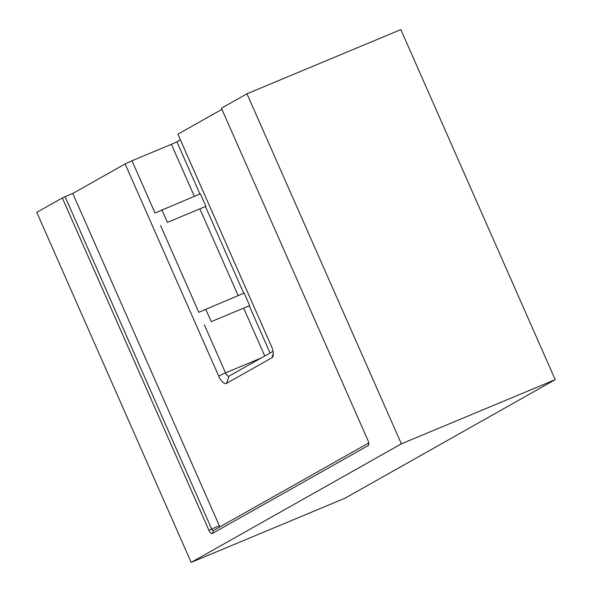 <?xml version="1.0" encoding="UTF-8"?>
<svg xmlns="http://www.w3.org/2000/svg" width="592" height="592" viewBox="0 0 592 592"><rect width="100%" height="100%" fill="white"/><g stroke="black" fill="none" stroke-linecap="round" stroke-linejoin="round"><path stroke-width="0.89" d="M367.98 440.492L221.423 108.203L246.975 93.788L401.369 443.845L191.172 562.4L36.785 212.35L62.338 197.935L208.895 530.225A4.573 1.88 -112.6 0 0 212.387 533.473L368.172 445.598A4.573 1.88 -112.6 0 0 368.683 444.858A4.573 1.88 -112.6 0 0 367.98 440.492M368.727 442.964L213.386 530.58A2.287 0.94 67.4 0 1 213.342 530.602A2.287 0.94 67.4 0 1 211.64 528.959L65.083 196.67L62.338 197.935M65.083 196.67L72.772 193.458L219.329 525.748A2.287 0.94 -112.6 0 0 220.002 526.85M273.016 351.33L229.037 376.135A4.573 1.88 67.4 0 1 228.949 376.179A4.573 1.88 67.4 0 1 225.545 372.886L218.677 376.053A10.286 4.233 -112.6 0 0 226.529 383.372L271.869 357.797A10.286 4.233 -112.6 0 0 273.016 356.132A10.286 4.233 -112.6 0 0 271.432 346.298L177.874 134.177L221.919 109.335M218.677 376.053L125.119 163.932L72.772 193.458M191.172 562.4L345.025 498.212L555.215 379.65L400.828 29.6L246.975 93.788M161.897 209.842L167.425 222.385L205.89 206.334L200.362 193.799L155.03 213.016L131.986 160.765L125.119 163.932M131.986 160.765L171.414 144.315L194.339 196.307M199.926 193.976L176.904 141.784L171.414 144.315M176.904 141.784L180.368 139.83M167.425 222.385L205.89 206.334M205.683 309.113L211.211 321.656L249.676 305.605L244.141 293.07L198.808 312.28L160.558 225.552M211.211 321.656L249.676 305.605M261.094 358.056L225.545 372.886L204.344 324.823M555.215 379.65L401.369 443.845M368.801 443.785L368.172 445.598M213.386 530.58L212.387 533.473M219.329 525.748L208.895 530.225M199.985 209.102L238.125 295.578M273.282 353.72L271.869 357.797M229.037 376.135L226.529 383.372M243.763 308.373L264.765 355.984M243.712 293.247L205.476 206.571M270.063 352.995L249.262 305.835"/></g></svg>
